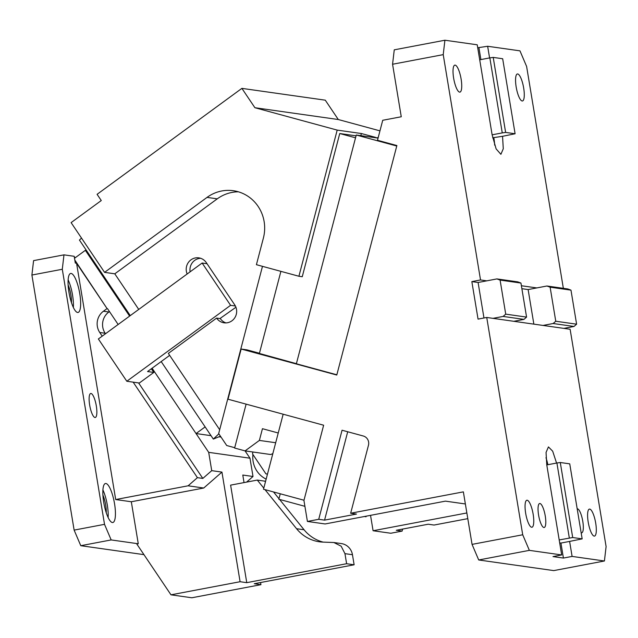 <?xml version="1.0" encoding="UTF-8"?>
<svg xmlns="http://www.w3.org/2000/svg" width="638" height="638" viewBox="0 0 638 638"><rect width="100%" height="100%" fill="white"/><g stroke="black" fill="none" stroke-linecap="round" stroke-linejoin="round"><path stroke-width="0.96" d="M303.991 500.24L263.51 489.226L283.16 414.214M483.971 317.987L478.093 282.49L471.841 281.605L480.526 279.954L443.227 54.637L392.569 64.247L401.262 116.762L382.728 120.279L377.497 140.272L396.884 145.544L336.776 375.04L241.156 349.034L228.013 399.213L323.641 425.219L303.935 500.439L307.412 521.445L318.729 519.3L342.056 430.227L363.301 436.009A7.632 7.337 -81.9 0 1 368.453 445.316L350.661 513.239L463.363 491.866L472.056 544.381L522.713 534.772L529.365 550.363L561.679 554.94L546.774 464.919L546.048 452.454L548.433 446.911L552.683 451.194L556.567 463.06M336.848 374.785L296.367 363.78L356.275 135.017L378.063 138.103M296.391 363.676L259.387 353.46M241.156 349.034L246.994 349.863L259.443 353.245M471.841 281.605L478.053 319.112L486.738 317.461L522.713 534.772M465.365 503.964L445.428 501.141L325.133 523.957L307.412 521.445M396.756 146.03L356.275 135.017M467.798 518.646L434.055 525.05L428.218 524.221L396.278 530.282L402.115 531.103L390.807 533.248L373.086 530.744L370.534 515.345M318.729 519.3L324.567 520.13L356.498 514.068L350.661 513.239M466.856 512.96L373.086 530.744M324.567 520.13L347.702 431.766M559.191 539.939L572.701 537.531L582.159 538.871L569.614 541.415L572.103 556.416L604.417 560.993L553.76 570.603L478.707 559.973L472.056 544.381M478.707 559.973L529.365 550.363M604.417 560.993L606.1 546.575L570.125 329.272L492.991 318.354L503.119 316.432L523.965 319.383L513.837 321.305M486.738 317.461L492.991 318.354M533.161 514.276A13.741 3.605 -100.7 0 1 531.972 527.235A13.741 3.605 -100.7 0 1 525.656 513.207A13.741 3.605 -100.7 0 1 526.852 500.248A13.741 3.605 -100.7 0 1 533.161 514.276M595.701 523.128A13.741 3.605 -100.7 0 1 594.512 536.095A13.741 3.605 -100.7 0 1 588.196 522.067A13.741 3.605 -100.7 0 1 589.392 509.1A13.741 3.605 -100.7 0 1 595.701 523.128M577.183 508.821A12.21 3.198 -100.7 0 1 577.454 508.821A12.21 3.198 -100.7 0 1 582.685 520.76A12.21 3.198 -100.7 0 1 581.72 532.826A12.21 3.198 -100.7 0 1 581.433 532.826A12.21 3.198 -100.7 0 1 581.146 532.746M539.931 503.51A12.21 3.198 -100.7 0 1 545.163 515.448A12.21 3.198 -100.7 0 1 544.19 527.506A12.21 3.198 -100.7 0 1 543.903 527.514A12.21 3.198 -100.7 0 1 538.671 515.576A12.21 3.198 -100.7 0 1 539.644 503.518A12.21 3.198 -100.7 0 1 539.931 503.51M478.093 282.49L486.778 280.84L480.526 279.954M443.227 54.637L444.909 40.226L477.224 44.796L479.712 59.805L489.84 57.883L502.258 132.903L492.129 134.825L496.117 148.901L500.894 154.308L503.278 148.766L502.553 136.301L492.68 137.776M533.854 324.136L528.128 289.572L536.813 287.921L521.382 285.736M477.71 47.746L487.647 46.271L519.962 50.849L526.613 66.448L563.346 288.32M487.647 46.271L489.577 57.93M492.129 134.825L479.712 59.805M461.13 79.152A13.741 3.605 -100.7 0 1 459.934 92.119A13.741 3.605 -100.7 0 1 453.626 78.091A13.741 3.605 -100.7 0 1 454.814 65.124A13.741 3.605 -100.7 0 1 461.13 79.152M523.67 88.004A13.741 3.605 -100.7 0 1 522.474 100.971A13.741 3.605 -100.7 0 1 516.166 86.943A13.741 3.605 -100.7 0 1 517.354 73.976A13.741 3.605 -100.7 0 1 523.67 88.004M392.569 64.247L394.26 49.836L444.909 40.226M280.265 493.78L278.838 499.235L304.916 506.325M366.188 516.166L366.037 516.748L364.362 516.517M402.115 531.103L402.65 529.069M561.679 554.94L552.994 556.591L563.418 558.067L560.938 543.058L559.685 542.882M572.103 556.416L563.418 558.067M569.614 541.415L560.938 543.058M547.882 464.703A19.084 5 79.3 0 0 545.976 457.693M536.813 287.921L546.941 285.999L550.123 287.188L555.762 321.233L553.154 323.514L574.001 326.465L563.872 328.387M553.154 323.514L543.026 325.436M503.119 316.432L505.727 314.143L500.096 280.098L496.914 278.918L486.778 280.84M494.665 145.169A19.084 5 79.3 0 0 493.868 137.944M502.258 132.903L505.631 132.425L515.097 133.765L502.553 136.301M478.963 47.922L480.892 59.581M546.941 285.999L567.788 288.95L570.97 290.138L576.608 324.184L574.001 326.465M528.128 289.572L521.876 288.687M496.914 278.918L517.761 281.868L520.943 283.057L526.573 317.102L523.965 319.383M505.727 314.143L526.573 317.102M555.762 321.233L576.608 324.184M500.096 280.098L520.943 283.057M489.84 57.883L493.214 57.404L502.672 58.744L515.097 133.765M493.214 57.404L505.631 132.425M550.123 287.188L570.97 290.138M572.701 537.531L560.284 462.51L569.742 463.85L582.159 538.871M569.327 538.017L556.902 462.997L546.774 464.919M556.902 462.997L560.284 462.51M188.106 485.805L115.685 499.546L131.316 501.755L203.737 488.022L188.106 485.805L197.413 477.663L133.159 382.154M102.208 336.146L99.751 332.486L105.166 333.259L105.493 333.746M143.957 554.645L80.779 545.697L74.128 530.106L104.52 524.34L62.293 269.268L63.975 254.857L74.191 256.301L75.308 263.047L76.56 263.223L107.064 308.569L103.444 311.224A15.264 14.674 -81.9 0 0 99.751 332.486M76.56 263.223L115.685 499.546M246.587 482.105L253.007 476.49L249.976 458.196L208.698 452.35L211.728 470.653L221.944 472.096L203.737 488.022M211.728 470.653L202.828 478.428L197.413 477.663M138.582 382.92L202.828 478.428M105.166 333.259A15.264 14.674 98.1 0 1 108.867 311.99L109.457 311.559M107.064 308.569L74.821 260.073M74.367 257.329L75.563 257.497M221.944 472.096L240.087 581.72L246.762 582.661L230.613 485.135L257.281 480.079L264.786 481.14L265.424 481.929M246.762 582.661L346.617 563.721L354.13 564.782L254.267 583.722L260.934 584.671L260.583 582.526M244.035 482.591L242.791 475.047L253.007 476.49M211.034 435.674L196.049 433.553L208.698 452.35M74.518 258.262L85.356 250.327L129.602 316.105M118.15 324.487L107.487 308.632M85.356 250.327L86.138 250.016M62.293 269.268L31.9 275.034L33.583 260.623L63.975 254.857M74.128 530.106L31.9 275.034M96.322 405.959A12.21 3.198 79.3 0 0 90.708 393.486A12.21 3.198 79.3 0 0 89.655 405.01A12.21 3.198 79.3 0 0 95.261 417.483A12.21 3.198 79.3 0 0 96.322 405.959M79.774 293.719A19.842 5.2 79.3 0 0 70.658 273.455A19.842 5.2 79.3 0 0 68.936 292.188A19.842 5.2 79.3 0 0 78.059 312.453A19.842 5.2 79.3 0 0 79.774 293.719M73.354 307.412A19.842 5.2 79.3 0 0 72.541 295.099A19.842 5.2 79.3 0 0 68.13 279.867M114.553 503.781A19.842 5.2 79.3 0 0 105.437 483.516A19.842 5.2 79.3 0 0 103.715 502.25A19.842 5.2 79.3 0 0 112.83 522.514A19.842 5.2 79.3 0 0 114.553 503.781M108.125 517.474A19.842 5.2 79.3 0 0 107.32 505.152A19.842 5.2 79.3 0 0 102.901 489.928M221.051 437.094L218.954 436.799M249.976 458.196L245.056 450.891L270.671 454.519L272.833 453.642M260.934 584.671L191.831 597.774L170.984 594.823L240.087 581.72M323.227 542.125A38.16 36.677 98.1 0 1 304.071 529.771L279.564 499.426M278.973 498.709L273.519 491.946M346.617 563.721L344.951 553.648L341.163 546.192L333.857 542.515L341.362 543.576A13.741 13.207 98.1 0 1 352.455 554.709L354.13 564.782M333.857 542.515L323.346 542.125A38.16 36.677 98.1 0 1 319.447 541.798A38.16 36.677 98.1 0 1 296.566 528.711L265.001 489.633M263.797 488.142L257.281 480.079M68.122 284.995A13.741 3.605 -100.7 0 1 71.472 302.643M102.901 495.056A13.741 3.605 -100.7 0 1 106.251 512.705M205.133 426.91L196.049 433.553L152.099 368.214M131.316 501.755L138.271 543.767L136.827 544.047L170.984 594.823M138.271 543.767L111.172 539.931L80.779 545.697M104.52 524.34L111.172 539.931M220.445 436.193L213.323 439.08L218.858 433.824M81.52 238.094L79.439 240.063L130.272 315.619M161.183 361.571L213.323 439.08M234.712 447.693L226.721 445.523L218.674 433.561L262.473 266.341M187.165 273.989A11.452 11.005 98.1 0 1 190.937 259.857A11.452 11.005 98.1 0 1 198.817 257.856A11.452 11.005 98.1 0 1 206.257 262.569L234.712 304.852A11.452 11.005 98.1 0 1 231.937 320.802A11.452 11.005 98.1 0 1 224.058 322.812A11.452 11.005 98.1 0 1 216.609 318.099L168.344 353.412L219.679 429.725M114.792 273.814L217.255 198.841L207.039 197.397L104.576 272.362L114.792 273.814L138.741 309.414M104.576 272.362L71.105 222.614L101.275 200.539L97.088 194.319L241.89 88.371L254.905 107.718L337.191 130.104L298.911 276.254L256.412 264.69L263.374 238.126A38.16 36.677 98.1 0 0 233.309 190.706A38.16 36.677 98.1 0 0 207.039 197.397M278.24 432.995L262.449 428.696L259.379 440.419L245.072 450.891L234.617 448.051L246.116 404.141M259.379 440.419L275.688 442.732M267.466 474.122L265.926 473.851L252.544 453.953L252.879 451.999M217.255 198.841A38.16 36.677 98.1 0 1 238.365 191.807M235.39 306.009L230.589 305.323L202.134 263.031L207.047 263.733M169.66 355.366L147.545 371.547L153.798 372.433L139.315 383.023L126.81 381.253L230.589 305.323M216.609 318.099L219.943 318.569L235.932 307.237M126.81 381.253L98.364 338.961L202.134 263.031M355.541 137.816L339.751 133.525L302.252 276.725L298.911 276.254M259.355 353.604L280.895 271.349M375.447 137.736L378.159 137.744M225.956 322.908A11.452 11.005 98.1 0 1 220.365 318.633L220.198 318.386M190.116 271.828A11.452 11.005 98.1 0 1 194.686 260.392A11.452 11.005 98.1 0 1 200.667 258.286M151.334 368.772L153.798 372.433M254.905 107.718L338.299 119.529L325.276 100.174L241.89 88.371M338.299 119.529L379.961 130.862M375.543 137.377L361.371 133.525L337.191 130.104M360.813 135.663L361.371 133.525M356.06 135.83L339.751 133.525M266.158 479.122A24.427 23.478 98.1 0 1 252.919 454.511M103.444 311.224L108.867 311.99M344.951 553.648L352.455 554.709M296.566 528.711L304.071 529.771M219.943 318.569L220.365 318.633"/></g></svg>
